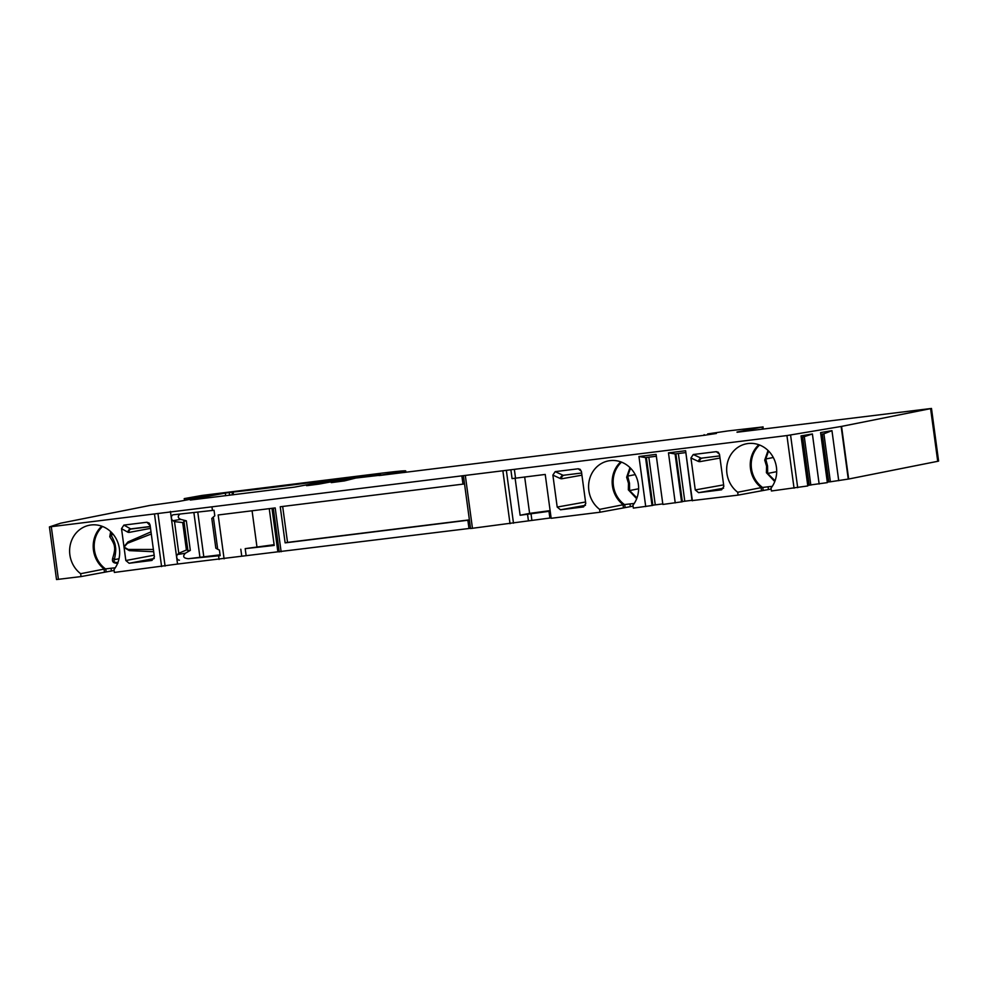 <?xml version="1.0" encoding="UTF-8"?>
<svg xmlns="http://www.w3.org/2000/svg" width="988" height="988" viewBox="0 0 988 988"><rect width="100%" height="100%" fill="white"/><g stroke="black" fill="none" stroke-linecap="round" stroke-linejoin="round"><path stroke-width="1.48" d="M153.683 551.724L129.342 550.625L124.08 547.562L123.957 546.66L121.524 528.654L123.883 525.097L146.916 522.244L149.188 523.097L150.077 525.023L154.4 556.985L151.93 560.443L129.119 563.259L125.834 560.529L154.153 555.194M220.065 554.824L188.35 558.714C183.398 558.208 182.397 556.38 185.374 553.231L190.326 550.378L186.324 520.812L180.804 519.392C177.692 517.984 177.457 516.205 180.075 514.019M195.155 498.335L195.007 497.285L209.876 495.309A416.627 10.905 172.3 0 1 178.211 501.546L149.768 505.473L60.713 523.183L49.425 526.913L211.951 506.832L212.445 510.45L214.038 510.253L214.791 515.822L213.334 517.02L217.693 549.279L219.422 550.069L220.176 555.651L188.35 558.714M193.87 512.5L199.909 557.133M563.79 475.389A3.125 2.655 -100.1 0 0 561.653 478.785L560.48 478.612A3.125 2.519 114.8 0 1 563.135 475.302L555.194 471.634L578.227 468.781L580.203 469.362L581.45 471.647L585.761 503.51L583.55 506.918L560.505 509.783L557.195 507.054L552.872 475.092L555.194 471.634M701.949 458.259L701.826 458.271A3.125 2.655 -100.1 0 0 699.739 461.668L698.553 461.495A3.125 2.519 114.8 0 1 701.208 458.185L693.267 454.517L716.3 451.664L718.276 452.245L719.523 454.529L723.834 486.392L721.623 489.801L698.578 492.666L695.268 489.937L690.945 457.975L693.267 454.517M636.68 498.693L628.343 489.826L628.504 483.342L626.639 477.229A3.125 1.544 -21 0 0 627.652 476.117L630.517 468.151M636.964 497.94L629.603 490.567L629.492 483.169L627.652 476.117L635.222 474.611M323.434 481.477L323.36 480.86L329.189 480.217A416.627 10.905 172.3 0 1 294.387 487.146L190.314 500.039A416.627 10.905 172.3 0 1 225.326 493.086L233.094 492.049L233.464 494.778M211.951 506.832L786.93 435.56L841.554 426.396L931.486 408.452L737.048 432.25M762.403 429.212L762.106 427.038L737.023 432.028M762.106 427.038L727.921 430.941L707.667 433.905L716.399 433.473L704.493 435.263L378.984 475.561M331.252 482.626L344.454 480.909L355.729 478.056L378.947 475.364M331.239 482.576A416.627 10.905 172.3 0 1 356.829 477.377L375.675 474.845A72.914 1.914 172.3 0 1 380.874 474.858A72.914 1.914 172.3 0 1 380.219 475.203L405.685 470.992A41.657 1.087 172.3 0 0 405.722 470.93L405.907 472.289M184.423 500.397L184.423 498.582L201.935 495.457L380.368 473.338A41.657 1.087 172.3 0 1 405.722 470.93M184.188 498.656L195.007 497.285M49.425 526.913L56.514 579.548L49.437 526.937M308.256 485.503L306.49 485.639A416.627 10.905 172.3 0 1 341.502 478.686L353.951 477.142A416.627 10.905 172.3 0 1 319.149 484.071L308.256 485.503M323.36 480.86A124.982 3.273 172.3 0 1 233.094 492.049M470.535 528.308L177.544 564.049L170.43 511.426M114.102 570.484L81.041 576.572L80.658 573.707A27.084 24.935 78.8 0 1 70.062 545.87A27.084 24.935 78.8 0 1 89.352 525.246A27.084 24.935 78.8 0 1 115.991 538.46A27.084 24.935 78.8 0 1 113.991 569.582L114.373 572.435L177.544 564.049M81.041 576.572L56.514 579.548M931.486 408.452L938.6 461.075L937.723 461.31L848.667 479.019L830.389 481.786L823.906 433.806L831.958 430.657L838.726 480.699M827.277 482.021L830.389 481.786M807.715 485.33L827.364 482.626L820.596 432.583L831.958 430.657M771.146 489.035L738.085 495.124L737.703 492.259A27.084 24.935 78.8 0 1 727.106 464.422A27.084 24.935 78.8 0 1 746.397 443.797A27.084 24.935 78.8 0 1 773.036 457.012A27.084 24.935 78.8 0 1 771.023 488.134L771.418 490.987L807.801 485.948L801.033 435.893L812.395 433.967L819.151 484.021M738.085 495.124L692.032 500.607L685.61 450.738L692.378 500.78M691.995 500.299L682.325 501.534M675.878 453.825L682.35 501.743L662.862 504.448L656.094 454.394L662.862 504.448M652.809 505.189L662.466 503.954M633.073 506.152L600.012 512.229L599.63 509.376A27.084 24.935 78.8 0 1 589.033 481.526A27.084 24.935 78.8 0 1 608.324 460.914A27.084 24.935 78.8 0 1 634.963 474.129A27.084 24.935 78.8 0 1 632.95 505.239L633.345 508.104L652.833 505.399L646.362 457.481M600.012 512.229L551.156 518.292L545.228 474.438L512.068 478.612L510.882 469.843M551.106 517.885L549.884 518.033L548.97 511.327L520.12 515.254L515.106 478.167M470.56 528.531L463.446 475.907L470.56 528.531L549.884 518.033M131.281 529L150.3 526.641L131.231 529.012A3.125 2.791 -100.7 0 0 131.12 529.025L131.12 529.025A3.125 2.791 -100.7 0 0 128.934 532.433L127.934 532.236A3.125 2.643 119.2 0 1 130.712 528.913L123.883 525.097M124.08 547.562L125.834 560.529M123.957 546.66L127.995 541.93L151.003 531.84M151.288 533.989L127.464 543.289L124.056 547.093L128.218 549.452L153.387 549.464M645.72 506.572L638.952 456.518L656.094 454.394M675.236 502.904L668.468 452.862L685.61 450.738M464.533 483.935L280.246 506.758L285.137 542.869L469.424 520.046M218.583 555.849L219.077 559.455M281.123 551.761L275.195 507.918L218.163 514.983L224.091 558.838M626.639 477.229L629.974 467.62M630.356 506.548L629.998 503.917L634.234 503.46M629.998 503.917L623.23 504.72A27.084 24.935 78.8 0 1 620.773 461.853M599.63 509.376L623.23 504.72M628.343 489.826A3.125 1.408 5.2 0 1 629.603 490.567L638.631 488.776M469.399 519.861L287.52 542.4L282.667 506.461M524.677 476.982L529.605 513.377L520.12 515.254M550.118 510.623L529.605 513.377M548.97 511.327L550.192 511.179M117.93 563.209C113.521 563.456 111.768 561.814 112.669 558.282C114.423 552.625 115.028 548.834 114.46 546.907C114.497 544.87 112.916 541.486 109.754 536.743L110.681 531.63M111.385 570.879L111.027 568.248L115.263 567.791M111.027 568.248L104.271 569.051A27.084 24.935 78.8 0 1 101.801 526.184M109.754 536.743A3.125 2.124 -30.2 0 0 111.014 534.903L111.199 532.137M117.757 562.901A3.125 0.926 -98.2 0 0 117.226 562.493C114.386 562.58 113.435 561.641 114.361 559.665C115.682 553.49 116.041 549.18 115.448 546.735C115.337 544.079 113.855 540.14 111.014 534.903L113.299 534.446M112.669 558.282A3.125 2.013 13.8 0 1 114.361 559.665L119.017 558.739M117.955 562.382L117.226 562.493L117.967 562.345M80.658 573.707L104.271 569.051M269.242 508.647L274.219 545.438L245.197 548.636L246.098 555.342M274.108 544.697L245.197 548.636M256.917 546.599L252.076 510.784M285.137 542.869L287.52 542.4M774.753 481.576L766.416 472.709L766.577 466.225L764.712 460.112L768.047 450.503M768.429 489.431L768.071 486.8L772.307 486.343M768.071 486.8L761.316 487.603A27.084 24.935 78.8 0 1 758.846 444.736M775.037 480.823L767.676 473.45L767.565 466.052L765.725 459L768.59 451.034M764.712 460.112A3.125 1.544 -21 0 0 765.725 459L773.295 457.493M766.416 472.709A3.125 1.408 5.2 0 1 767.676 473.45L776.704 471.659M737.703 492.259L761.316 487.603M828.759 481.971L822.275 434.078M820.83 434.325L823.906 433.806M801.268 437.635L812.395 433.967M828.105 481.922L821.658 434.177M808.542 485.244L802.083 437.499M809.197 485.281L802.713 437.4M810.827 485.096L804.343 437.116M681.559 501.904L675.076 453.924L685.549 452.628M675.076 453.924L668.468 452.862M652.043 505.56L645.547 457.58L656.032 456.283M645.547 457.58L638.952 456.518M213.334 517.02L211.803 518.453L215.829 548.204L217.693 549.279M212.445 510.45L173.308 514.773A3.125 2.285 -99.3 0 0 173.221 514.785A3.125 2.285 -99.3 0 0 171.418 517.366A3.125 2.285 -99.3 0 0 172.949 520.676L174.506 521.627L178.791 553.255L177.531 554.515A3.125 2.285 -99.3 0 0 176.938 558.121A3.125 2.285 -99.3 0 0 179.446 560.171M178.791 553.255L186.411 550.02L187.806 549.785L187.856 550.822L190.326 550.378M186.411 550.02L182.694 522.553L184.089 522.319L183.842 521.182L186.324 520.812M174.506 521.627L182.694 522.553M187.806 549.785L184.089 522.319M129.119 563.259L154.239 558.541M203.775 556.627L197.761 512.068M581.932 475.166L561.653 478.785M560.48 478.612L552.872 475.092M557.195 507.054L585.563 501.99M560.505 509.783L585.489 505.337M720.005 458.049L699.739 461.668M698.553 461.495L690.945 457.975M695.268 489.937L723.636 484.873M698.578 492.666L723.562 488.22M232.069 492.172L232.427 494.902M229.599 495.26L229.228 492.53M150.534 528.37L128.934 532.433M127.934 532.236L121.524 528.654M794.043 488.183L786.93 435.56M515.538 478.118L514.353 469.349M51.302 526.752L58.416 579.376M161.6 566.581L154.486 513.958M461.865 475.858L462.989 484.108M467.867 520.219L468.979 528.481M621.526 462.137A26.664 24.552 -101.2 0 0 624.49 504.584M625.095 507.313L624.725 504.559M623.416 507.585L623.033 504.72M628.504 483.342L629.492 483.169M581.636 473.017L563.135 475.302M578.227 468.781L581.389 471.301M105.518 568.915A26.664 24.552 78.8 0 1 102.567 526.468M106.124 571.644L105.753 568.89M104.444 571.916L104.061 569.051M114.46 546.907L115.448 546.735M271.984 508.314L277.863 551.835M272.972 508.19L278.863 551.761M279.221 551.946L273.293 508.153M240.813 549.242L241.727 555.948M472.462 528.345L465.348 475.722M510.018 523.689L502.904 471.066M513.488 523.195L506.375 470.572M528.419 520.75L527.518 514.044M531.89 520.256L530.988 513.55M762.563 487.467A26.664 24.552 78.8 0 1 759.599 445.02M766.577 466.225L767.565 466.052M719.709 455.9L701.208 458.185M716.3 451.664L719.462 454.184M763.168 490.196L762.798 487.442M761.489 490.468L761.106 487.603M937.723 461.31L930.61 408.686M841.554 426.396L848.667 479.019M841.146 426.47L848.26 479.081M797.687 487.664L790.573 435.041M404.475 471.733L404.574 472.462M375.786 475.697L375.675 474.845M404.709 471.671L404.821 472.425M405.858 472.301L405.685 470.992M186.3 500.039L186.09 498.471M190.079 499.323L189.894 498.001M202.688 496.828L202.602 496.112M146.916 522.244L150.164 525.665M150.275 526.481L130.712 528.913M684.783 501.188L678.348 453.517M655.266 504.843L648.82 457.172M165.07 566.087L157.957 513.464M177.531 554.515L185.374 553.231M172.949 520.676L180.804 519.392M341.65 479.76L341.502 478.686M345.516 478.97L345.405 478.13M225.684 495.741L225.326 493.086M704.135 434.658L704.222 435.3M763.304 429.101L762.983 426.804"/></g></svg>
